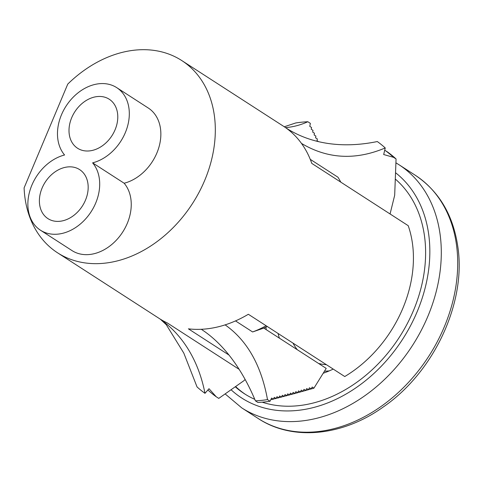 <?xml version="1.0" encoding="UTF-8"?>
<svg xmlns="http://www.w3.org/2000/svg" width="482" height="482" viewBox="0 0 482 482"><rect width="100%" height="100%" fill="white"/><g stroke="black" fill="none" stroke-linecap="round" stroke-linejoin="round"><path stroke-width="0.72" d="M395.373 179.117A131.453 99.479 122.9 0 1 424.564 236.578A131.453 99.479 122.9 0 1 377.78 364.284A131.453 99.479 122.9 0 1 262.19 402.187M254.773 399.343A131.453 99.479 122.9 0 1 244.44 393.758A131.453 99.479 122.9 0 1 235.264 386.781M245.452 394.397A131.453 99.479 122.9 0 1 235.602 386.546M71.722 117.65A29.185 22.088 -57.1 0 0 77.56 148.251A29.185 22.088 -57.1 0 0 115.065 129.815A29.185 22.088 -57.1 0 0 109.227 99.22A29.185 22.088 -57.1 0 0 71.722 117.65M42.109 188.028A29.185 22.088 -57.1 0 0 47.947 218.629A29.185 22.088 -57.1 0 0 85.459 200.199A29.185 22.088 -57.1 0 0 79.62 169.598A29.185 22.088 -57.1 0 0 42.109 188.028M92.604 162.856A42.976 32.523 -57.1 0 0 125.308 132.689A42.976 32.523 -57.1 0 0 116.71 87.634A42.976 32.523 -57.1 0 0 61.479 114.776A42.976 32.523 -57.1 0 0 64.576 154.993A42.976 32.523 -57.1 0 0 31.872 185.16A42.976 32.523 -57.1 0 0 40.47 230.215A42.976 32.523 -57.1 0 0 95.695 203.073A42.976 32.523 -57.1 0 0 92.604 162.856L124.151 183.232A42.976 32.523 -57.1 0 0 156.855 153.065A42.976 32.523 -57.1 0 0 148.257 108.01L116.71 87.634M40.47 230.215L72.017 250.592A42.976 32.523 -57.1 0 0 127.242 223.449A42.976 32.523 -57.1 0 0 124.151 183.232M285.501 127.61A189.824 109.197 87.4 0 0 307.835 121.735A149.378 113.041 122.9 0 0 295.737 122.958L284.284 126.778M307.835 121.735L310.36 123.362L309.793 126.368L311.565 127.513L311.239 129.23L313.005 130.369L312.685 132.086L314.451 133.225L314.125 134.948L315.897 136.087L315.571 137.804L317.337 138.943L317.017 140.66L318.548 141.648M228.998 355.059L188.402 328.838A114.445 86.609 122.9 0 0 201.277 329.29A189.824 109.197 -92.6 0 1 255.406 400.837L257.93 402.47A149.378 113.041 122.9 0 0 270.028 401.241L271.619 398.054L273.384 399.198L274.294 397.367L276.065 398.512L276.981 396.674L278.747 397.819L279.662 395.975L281.428 397.12L282.35 395.27L284.121 396.409L285.043 394.559L286.808 395.698L287.736 393.836L289.507 394.981L290.435 393.107L292.206 394.252L293.14 392.372L294.906 393.517L295.846 391.631L297.611 392.77L298.557 390.878L300.322 392.017L301.274 390.119L303.039 391.257L303.997 389.342L305.763 390.486L306.721 388.564L308.486 389.703L309.456 387.769L311.221 388.908L312.161 387.028L313.927 388.167L326.212 368.393L263.799 328.085L252.616 331.959L235.511 320.916M390.071 213.972L394.68 195.27L396.059 158.958L393.535 157.331L383.684 154.541L385.245 147.944C355.487 160.476 327.561 158.964 301.467 143.401A114.445 86.609 -57.1 0 1 311.8 163.416L408.212 225.684A114.445 86.609 -57.1 0 1 344.751 376.538L248.338 314.27A114.445 86.609 122.9 0 1 225.118 324.874C247.127 340.376 261.256 365.29 267.504 399.614L270.028 401.241M385.245 147.944A152.595 115.475 -57.1 0 0 377.304 141.545A230.727 150.733 -54.5 0 1 285.983 127.947A114.445 86.609 -57.1 0 0 283.458 126.23L181.744 60.539A114.445 86.609 122.9 0 1 192.408 203.663A114.445 86.609 122.9 0 1 57.563 252.815A114.445 86.609 122.9 0 1 24.1 187.884L67.763 84.091A114.445 86.609 122.9 0 1 181.744 60.539M239.132 369.333L167.242 322.904A114.445 86.609 122.9 0 1 159.277 318.506L57.563 252.815M323.229 373.237A99.738 75.475 -57.1 0 0 333.207 369.085M267.263 326.495A99.738 75.475 122.9 0 1 263.799 328.085M396.059 158.958A149.378 113.041 -57.1 0 0 387.438 151.92L384.708 150.221M340.81 182.154A107.088 81.042 -57.1 0 0 337.942 177.213L310.257 159.337M245.103 379.424L244.133 380.539L218.756 398.397L216.231 396.764L208.995 388.709L204.989 393.33A152.595 115.475 -57.1 0 1 197.042 386.932L183.805 353.101L166.29 324.735L160.542 319.367A230.727 150.733 125.5 0 0 159.795 318.837M204.989 393.33A230.727 150.733 125.5 0 0 160.542 319.367M266.142 325.772A107.088 81.042 122.9 0 1 252.616 331.959M393.535 157.331A149.378 113.041 -57.1 0 0 384.913 150.288M207.893 389.986A149.378 113.041 -57.1 0 0 216.231 396.764M294.906 393.517A131.453 99.479 122.9 0 1 292.291 394.077M297.611 392.77A129.61 98.087 122.9 0 1 294.984 393.36M300.322 392.017A127.772 96.695 122.9 0 1 297.683 392.631M303.039 391.257A125.935 95.303 122.9 0 1 300.382 391.896M305.763 390.486A124.097 93.912 122.9 0 1 303.094 391.155M308.486 389.703A122.259 92.52 122.9 0 1 305.805 390.402M311.221 388.908A120.422 91.128 122.9 0 1 308.522 389.637M313.927 388.167A118.644 89.785 122.9 0 1 310.221 389.191M267.504 399.614A149.378 113.041 122.9 0 1 255.406 400.837M273.384 399.198A146.16 110.607 122.9 0 1 270.854 399.59M276.065 398.512A144.323 109.215 122.9 0 1 273.523 398.921M278.747 397.819A142.479 107.823 122.9 0 1 276.192 398.246M281.428 397.12A140.642 106.432 122.9 0 1 278.867 397.572M284.121 396.409A138.804 105.04 122.9 0 1 281.548 396.885M286.808 395.698A136.966 103.648 122.9 0 1 284.229 396.192M289.507 394.981A135.129 102.262 122.9 0 1 286.911 395.493M292.206 394.252A133.291 100.871 122.9 0 1 289.598 394.788M395.608 172.785A136.508 103.305 122.9 0 1 428.751 234.782A136.508 103.305 122.9 0 1 363.952 381.925A136.508 103.305 122.9 0 1 231.047 389.745M395.939 162.85L398.849 164.645A144.781 109.565 122.9 0 1 440.144 234.77A144.781 109.565 122.9 0 1 378.448 385.016A144.781 109.565 122.9 0 1 241.753 407.886L258.153 418.484C292.423 441.193 342.485 436.222 383.094 407.109C433.686 372.514 466.263 303.226 457.9 247.218C453.303 215.249 439.09 191.258 415.255 175.243A144.781 109.565 122.9 0 1 456.55 245.368A144.781 109.565 122.9 0 1 394.854 395.614A144.781 109.565 122.9 0 1 258.153 418.484M201.277 329.29A114.445 86.609 -57.1 0 0 225.118 324.874M301.467 143.401A114.445 86.609 -57.1 0 0 285.983 127.947M266.257 329.67A86.573 65.516 122.9 0 1 266.064 328.314A86.573 65.516 122.9 0 1 265.913 327.133M279.391 338.153A77.307 58.503 122.9 0 1 278.084 333.484M326.416 364.699A67.872 51.363 122.9 0 1 318.584 363.464M297.322 349.733A67.872 51.363 122.9 0 1 292.972 343.1M225.118 393.914L241.753 407.886M398.849 164.645L415.255 175.243M329.206 370.911L324.464 371.224"/></g></svg>

